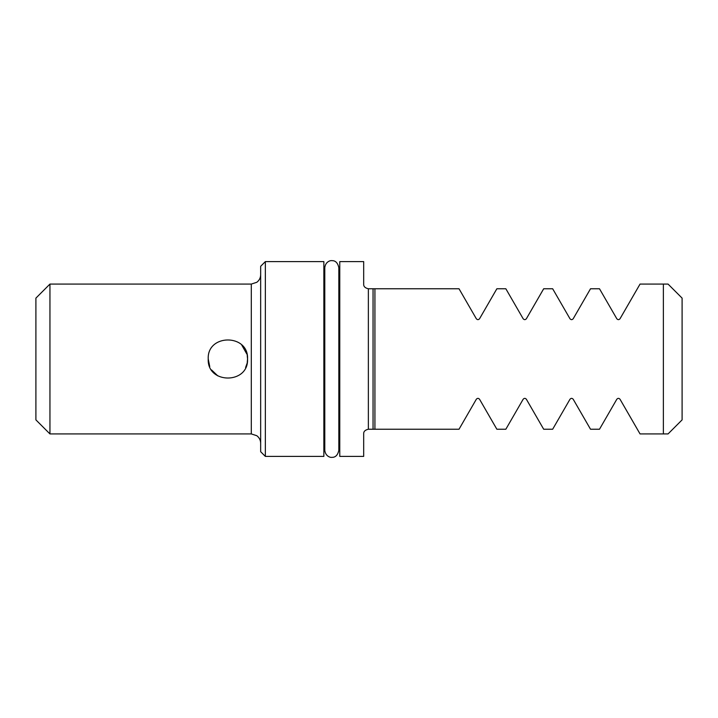 <?xml version="1.0" encoding="UTF-8"?>
<svg xmlns="http://www.w3.org/2000/svg" width="718" height="718" viewBox="0 0 718 718"><rect width="100%" height="100%" fill="white"/><g stroke="black" fill="none" stroke-linecap="round" stroke-linejoin="round"><path stroke-width="1.08" d="M247.216 362.608L247.557 359C248.778 384.372 206.999 384.372 208.22 359L209.764 366.638M245.583 367.589L247.064 363.38M211.541 369.932L217.805 375.882M373.046 288.762L368.361 288.762C365.085 288.026 363.523 286.464 363.685 284.077L363.685 261.603L339.776 261.603L339.776 456.397L363.685 456.397L363.685 433.923C363.523 431.527 365.085 429.965 368.361 429.238L373.046 429.238L373.046 288.762L459.017 288.762L476.312 318.729C477.398 319.95 478.484 319.95 479.561 318.729L496.865 288.762L505.84 288.762L523.144 318.729C524.23 319.95 525.307 319.95 526.384 318.729L543.688 288.762L552.663 288.762L569.966 318.729C571.052 319.95 572.129 319.95 573.215 318.729L590.519 288.762L599.494 288.762L616.798 318.729C617.875 319.95 618.961 319.95 620.038 318.729L640.043 284.077L668.054 284.077L663.369 284.077L663.369 433.923L668.054 433.923L682.1 419.877L682.1 298.123L668.054 284.077L682.1 298.123M265.346 456.397L323.854 456.397L323.854 261.603L265.346 261.603L265.346 456.397L260.661 451.712L260.661 266.288L265.346 261.603M49.946 284.077L35.9 298.123L35.9 419.877L49.946 433.923L49.946 284.077L251.3 284.077L256.802 282.291C259.297 280.379 260.589 277.857 260.661 274.716M208.22 359C206.99 333.646 248.76 333.61 247.557 359L247.216 355.374M373.046 429.238L374.922 429.238L374.922 288.762M374.922 429.238L459.017 429.238L476.312 399.271C477.398 398.05 478.475 398.05 479.561 399.271L496.865 429.238L505.84 429.238L523.144 399.271C524.221 398.05 525.298 398.05 526.384 399.271L543.688 429.238L552.663 429.238L569.966 399.271C571.043 398.05 572.129 398.05 573.215 399.271L590.519 429.238L599.494 429.238L616.798 399.271C617.875 398.05 618.952 398.05 620.038 399.271L640.043 433.923L668.054 433.923L682.1 419.877M552.663 429.238L553.327 428.09L552.663 429.238M246.974 354.279L241.76 345.062M368.361 429.238L368.361 288.762M260.661 443.284C260.589 440.143 259.297 437.621 256.802 435.709L251.3 433.923L251.3 284.077M339.776 270.964L338.833 270.964M251.3 433.923L49.946 433.923M339.776 447.036L338.833 447.036M331.815 260.661C335.423 260.481 337.765 262.824 338.833 267.688L338.833 450.312C337.765 455.176 335.423 457.519 331.815 457.339C330.881 457.689 325.514 456.666 324.787 450.312L324.787 267.688C325.514 261.334 330.881 260.311 331.815 260.661"/></g></svg>
